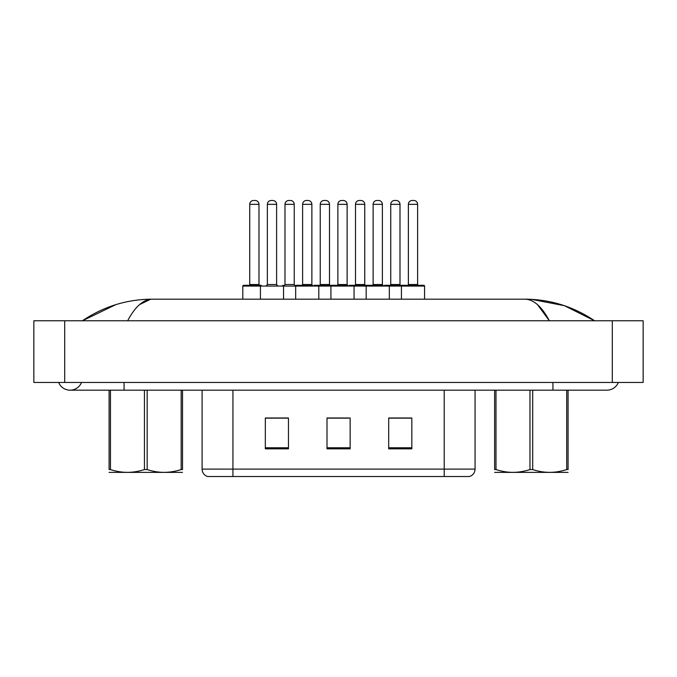 <?xml version="1.0" encoding="UTF-8"?>
<svg xmlns="http://www.w3.org/2000/svg" width="677" height="677" viewBox="0 0 677 677"><rect width="100%" height="100%" fill="white"/><g stroke="black" fill="none" stroke-linecap="round" stroke-linejoin="round"><path stroke-width="1.02" d="M430.344 476.523L444.214 476.523L444.214 469.119L475.059 469.119C474.839 472.817 472.995 475.279 469.508 476.523L207.653 476.523A7.709 7.709 0 0 1 202.101 469.119L202.101 390.164M411.828 448.843L411.828 417.997L388.7 417.997L388.7 448.843L411.828 448.843M288.461 448.843L288.461 417.997L265.325 417.997L265.325 448.843L288.461 448.843M350.144 448.843L350.144 417.997L327.008 417.997L327.008 448.843L350.144 448.843M283.832 418.158L277.773 417.997M266.205 418.158L288.461 418.158M407.215 417.997L401.156 418.158M389.588 418.158L411.828 418.158M327.008 418.158L348.274 418.158M336.714 418.158L330.647 418.158M401.436 299.175L401.436 286.066A0.77 0.77 0 0 1 402.206 285.296L423.794 285.296A0.77 0.77 0 0 1 424.564 286.066L260.425 286.066A0.77 0.77 0 0 1 261.195 285.296L243.568 285.296A0.77 0.77 0 0 0 242.798 286.066L242.798 299.175M283.553 299.175L283.553 286.066A0.77 0.77 0 0 0 282.783 285.296M276.614 204.336L267.364 204.336A3.859 3.859 0 0 1 271.215 200.477L272.755 200.477A3.859 3.859 0 0 1 276.614 204.336L276.614 284.526A0.77 0.77 0 0 0 277.384 285.296M267.364 204.336L267.364 284.526A0.77 0.77 0 0 1 266.594 285.296M242.798 286.066L260.425 286.066L260.425 299.175M249.737 204.336A3.859 3.859 0 0 1 253.587 200.477L255.136 200.477A3.859 3.859 0 0 1 258.986 204.336L249.737 204.336L249.737 284.526A0.77 0.77 0 0 1 248.967 285.296M258.986 204.336L258.986 284.526A0.77 0.77 0 0 0 259.756 285.296M271.215 200.477L272.755 200.477M295.671 299.175L295.671 286.066A0.77 0.77 0 0 1 296.45 285.296L312.639 285.296A0.77 0.77 0 0 1 311.869 284.526L311.869 204.336A3.859 3.859 0 0 0 308.01 200.477L306.469 200.477L308.01 200.477M318.808 299.175L318.808 286.066A0.77 0.77 0 0 0 318.038 285.296L347.893 285.296A0.77 0.77 0 0 1 347.123 284.526L347.123 204.336A3.859 3.859 0 0 0 343.264 200.477L341.724 200.477L343.264 200.477M311.869 204.336L302.611 204.336L302.611 284.526A0.77 0.77 0 0 1 301.84 285.296L296.45 285.296M302.611 204.336A3.859 3.859 0 0 1 306.469 200.477M330.926 299.175L330.926 286.066A0.77 0.77 0 0 1 331.696 285.296L337.095 285.296A0.77 0.77 0 0 0 337.865 284.526L347.123 284.526M354.063 299.175L354.063 286.066A0.77 0.77 0 0 0 353.292 285.296L383.148 285.296A0.77 0.77 0 0 1 382.378 284.526L382.378 204.336A3.859 3.859 0 0 0 378.519 200.477L376.979 200.477L378.519 200.477M347.123 204.336L337.865 204.336A3.859 3.859 0 0 1 341.724 200.477M337.865 204.336L337.865 284.526L337.865 204.336M366.181 299.175L366.181 286.066A0.77 0.77 0 0 1 366.951 285.296L372.35 285.296A0.77 0.77 0 0 0 373.12 284.526L382.378 284.526M389.317 299.175L389.317 286.066A0.77 0.77 0 0 0 388.539 285.296L423.794 285.296M382.378 204.336L373.12 204.336A3.859 3.859 0 0 1 376.979 200.477M373.12 204.336L373.12 284.526M417.624 204.336L408.375 204.336A3.859 3.859 0 0 1 412.234 200.477L413.774 200.477A3.859 3.859 0 0 1 417.624 204.336L417.624 284.526A0.77 0.77 0 0 0 418.394 285.296M408.375 204.336L408.375 284.526A0.77 0.77 0 0 1 407.605 285.296M424.564 286.066L424.564 299.175M284.992 204.336A3.859 3.859 0 0 1 288.842 200.477L290.382 200.477A3.859 3.859 0 0 1 294.241 204.336L284.992 204.336L284.992 284.526A0.77 0.77 0 0 1 284.213 285.296M294.241 204.336L294.241 284.526A0.77 0.77 0 0 0 295.011 285.296M320.238 204.336A3.859 3.859 0 0 1 324.097 200.477L325.637 200.477A3.859 3.859 0 0 1 329.496 204.336L320.238 204.336L320.238 284.526A0.77 0.77 0 0 1 319.468 285.296M329.496 204.336L329.496 284.526A0.77 0.77 0 0 0 330.266 285.296M335.665 285.296L314.069 285.296M355.493 204.336A3.859 3.859 0 0 1 359.352 200.477L360.892 200.477A3.859 3.859 0 0 1 364.751 204.336L355.493 204.336L355.493 284.526A0.77 0.77 0 0 1 354.723 285.296M364.751 204.336L364.751 284.526A0.77 0.77 0 0 0 365.521 285.296M370.92 285.296L349.324 285.296M412.234 200.477L413.774 200.477M390.747 204.336A3.859 3.859 0 0 1 394.606 200.477L396.147 200.477A3.859 3.859 0 0 1 399.997 204.336L390.747 204.336L390.747 284.526A0.77 0.77 0 0 1 389.977 285.296M399.997 204.336L399.997 284.526A0.77 0.77 0 0 0 400.776 285.296M406.166 285.296L384.578 285.296M58.654 382.454A12.338 12.338 0 0 0 81.528 382.454A12.338 12.338 0 0 1 58.654 382.454A12.338 12.338 0 0 0 70.086 390.164A12.338 12.338 0 0 1 58.654 382.454M618.346 382.454A12.338 12.338 0 0 1 606.914 390.164A12.338 12.338 0 0 0 618.346 382.454A12.338 12.338 0 0 1 606.914 390.164A12.338 12.338 0 0 0 618.346 382.454M537.572 304.709L549.352 320.763C541.761 306.52 533.594 299.327 524.853 299.175L152.147 299.175C143.406 299.327 135.239 306.52 127.648 320.763M64.696 320.763L643.15 320.763L643.15 382.454L33.85 382.454L33.85 320.763L64.696 320.763L64.696 382.454M594.127 320.763L591.393 320.729M91.505 320.763L82.958 320.763M531.47 299.352L564.415 305.691L594.575 320.763C573.36 306.495 550.122 299.293 524.853 299.175L526.41 299.259M139.555 304.608L150.59 299.259M115.809 304.65L82.425 320.763C103.64 306.495 126.878 299.293 152.147 299.175M182.528 472.385L109.09 472.385M182.528 390.164L182.528 469.55C182.528 473.282 182.528 473.282 182.528 469.55C182.528 473.282 182.528 473.282 182.528 469.55L181.165 469.55L181.165 390.164M147.171 390.164L147.171 469.55C158.46 473.282 169.792 473.282 181.165 469.55M147.171 469.55L144.446 469.55L144.446 390.164M110.453 390.164L110.453 469.55L109.09 469.55L109.09 390.164M110.453 469.55C121.733 473.282 133.064 473.282 144.446 469.55M109.09 469.55C109.09 473.282 109.09 473.282 109.09 469.55M568.071 472.385L494.625 472.385M568.071 390.164L568.071 469.55C568.071 473.282 568.071 473.282 568.071 469.55C568.071 473.282 568.071 473.282 568.071 469.55L566.7 469.55L566.7 390.164M532.706 390.164L532.706 469.55C543.995 473.282 555.326 473.282 566.7 469.55M532.706 469.55L529.981 469.55L529.981 390.164M495.987 390.164L495.987 469.55L494.625 469.55L494.625 390.164M495.987 469.55C507.268 473.282 518.599 473.282 529.981 469.55M494.625 469.55C494.625 473.282 494.625 473.282 494.625 469.55M202.101 469.119L232.939 469.119L232.939 476.523M232.939 390.164L232.939 469.119L444.214 469.119L444.214 390.164M350.144 447.768L327.008 447.768M288.461 447.768L265.325 447.768M411.828 447.768L388.7 447.768M267.364 284.526L276.614 284.526M249.737 284.526L258.986 284.526M302.611 284.526L311.869 284.526M408.375 284.526L417.624 284.526M284.992 284.526L294.241 284.526M320.238 284.526L329.496 284.526M355.493 284.526L364.751 284.526M390.747 284.526L399.997 284.526M552.931 382.454L552.931 390.164L606.914 390.164M124.069 382.454L124.069 390.164L552.931 390.164M612.304 320.763L612.304 382.454M475.059 469.119L475.059 390.164M124.069 390.164L70.086 390.164"/></g></svg>
